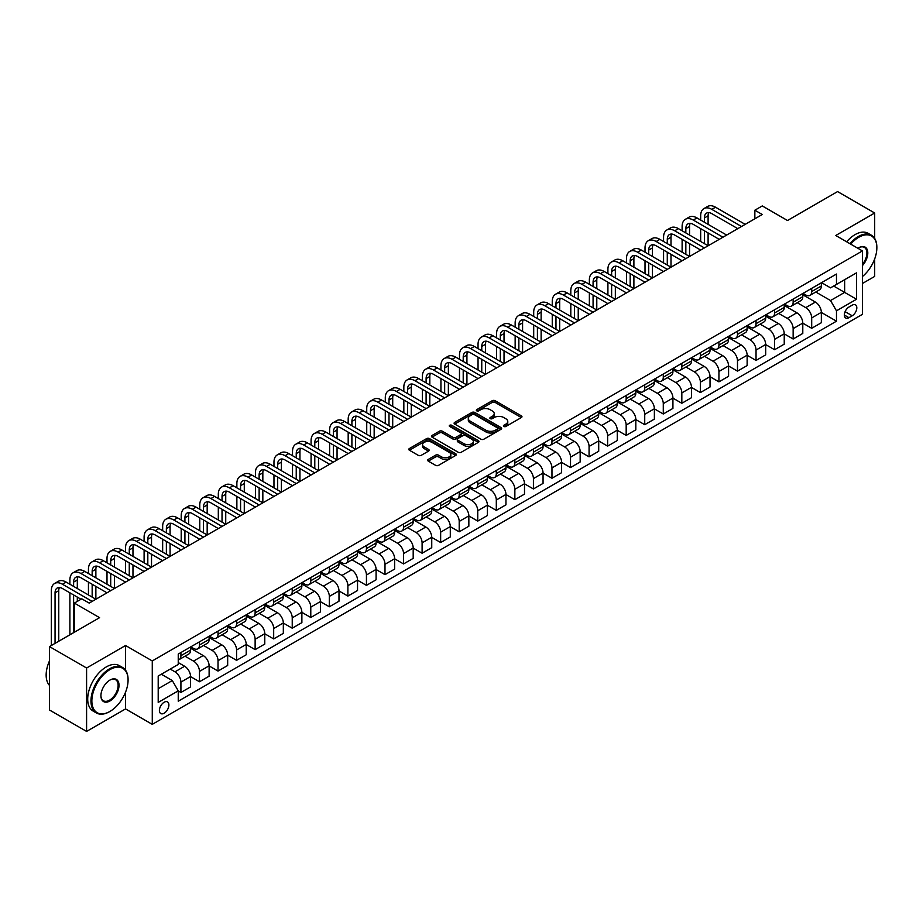 <?xml version="1.0" encoding="UTF-8"?>
<svg xmlns="http://www.w3.org/2000/svg" width="923" height="923" viewBox="0 0 923 923"><rect width="100%" height="100%" fill="white"/><g stroke="black" fill="none" stroke-linecap="round" stroke-linejoin="round"><path stroke-width="1.38" d="M503.843 426.472A1.442 0.831 0 0 0 505.885 426.472L521.357 417.542A2.065 1.188 0 0 0 521.968 416.7A2.065 1.188 0 0 0 521.357 415.858L495.132 400.72A2.065 1.188 0 0 0 492.224 400.72L476.741 409.65A1.442 0.831 0 0 0 476.326 410.239A1.442 0.831 0 0 0 476.741 410.839A1.442 0.831 0 0 0 478.783 410.839L480.791 409.674A6.588 3.807 0 0 1 490.113 409.674L492.294 410.943A6.588 3.807 0 0 1 494.232 413.631A6.588 3.807 0 0 1 492.294 416.319L490.298 417.473A1.442 0.831 0 0 0 489.871 418.061A1.442 0.831 0 0 0 490.298 418.661A1.442 0.831 0 0 0 492.328 418.661L494.336 417.496A6.588 3.807 0 0 1 503.658 417.496L505.839 418.765A6.588 3.807 0 0 1 507.777 421.453A6.588 3.807 0 0 1 505.839 424.142L503.843 425.295A1.442 0.831 0 0 0 503.416 425.884A1.442 0.831 0 0 0 503.843 426.472L503.843 425.295M164.144 713.214A6.715 3.877 120 0 0 168.528 707.295A6.715 3.877 120 0 0 167.501 701.907A6.715 3.877 120 0 0 164.144 702.241A6.715 3.877 120 0 0 159.76 708.16A6.715 3.877 120 0 0 160.787 713.548A6.715 3.877 120 0 0 164.144 713.214M428.272 459.423A2.065 1.188 0 0 0 427.661 460.265A2.065 1.188 0 0 0 428.272 461.108L435.621 465.354A2.065 1.188 0 0 0 438.54 465.354L455.731 455.431A2.065 1.188 0 0 0 456.331 454.589A2.065 1.188 0 0 0 455.731 453.747L429.507 438.61A2.065 1.188 0 0 0 426.588 438.61L409.397 448.532A2.065 1.188 0 0 0 408.797 449.374A2.065 1.188 0 0 0 409.397 450.216L418.292 455.351A2.065 1.188 0 0 0 421.2 455.351L428.56 451.105A2.065 1.188 0 0 0 429.16 450.262A2.065 1.188 0 0 0 428.56 449.42L424.153 446.87A5.515 3.184 0 0 1 422.538 444.621A5.515 3.184 0 0 1 425.941 441.69A5.515 3.184 0 0 1 431.941 442.371L449.213 452.339A5.515 3.184 0 0 1 450.828 454.589A5.515 3.184 0 0 1 447.424 457.531A5.515 3.184 0 0 1 441.413 456.839L438.54 455.177A2.065 1.188 0 0 0 435.621 455.177L428.272 459.423L428.272 461.108M874.692 238.469L874.692 213.005L837.588 191.58L787.504 220.505L762.271 205.933L754.852 210.213L762.271 214.505L89.196 603.1L81.766 598.819L74.348 603.1L74.348 632.232M125.551 670.202L125.551 645.512L86.589 668.01L49.484 646.585L99.58 617.672L74.348 603.1M125.551 645.512L152.272 660.937L862.451 250.918L862.451 314.328L152.272 724.347L152.272 660.937M874.692 213.005L835.742 235.492L862.451 250.918M480.929 439.198A2.065 1.188 0 0 0 483.848 439.198L501.039 429.276A2.065 1.188 0 0 0 501.639 428.434A2.065 1.188 0 0 0 501.039 427.591L474.814 412.454A2.065 1.188 0 0 0 471.895 412.454L454.704 422.376A2.065 1.188 0 0 0 454.104 423.219A2.065 1.188 0 0 0 454.704 424.061L480.929 439.198M450.262 426.784A1.442 0.831 0 0 1 451.728 426.991L451.728 425.284L478.379 440.675A2.065 1.188 0 0 1 478.991 441.517A2.065 1.188 0 0 1 478.379 442.348L461.188 452.282A2.065 1.188 0 0 1 458.281 452.282L432.056 437.133L439.417 432.922L439.417 431.214L432.056 435.46A2.065 1.188 0 0 0 431.456 436.302A2.065 1.188 0 0 0 432.056 437.133L432.056 435.46M439.417 432.922A2.065 1.188 0 0 1 442.325 432.922L442.325 431.214A2.065 1.188 0 0 0 439.417 431.214M442.325 431.214L452.962 437.352A2.065 1.188 0 0 0 455.87 437.352L460.75 434.537A2.065 1.188 0 0 0 461.362 433.695A2.065 1.188 0 0 0 460.75 432.852L449.686 426.461A1.442 0.831 0 0 1 449.259 425.872A1.442 0.831 0 0 1 450.147 425.099A1.442 0.831 0 0 1 451.728 425.284M86.589 668.01L86.589 731.42L49.484 709.995L49.484 646.585M862.451 283.476L874.692 276.415L874.692 258.878M852.217 305.155L848.952 307.047A6.507 3.761 120 0 0 844.695 312.782A6.507 3.761 120 0 0 845.699 317.997A6.507 3.761 120 0 0 848.952 317.674L852.217 315.781A6.507 3.761 120 0 0 856.463 310.047A6.507 3.761 120 0 0 855.471 304.844A6.507 3.761 120 0 0 852.217 305.155M821.562 282.669L830.538 287.849L836.48 284.422L836.48 274.05L178.243 654.084L178.243 664.456L158.202 676.017L158.202 702.415L178.243 690.842L178.243 701.215L836.48 321.181L836.48 310.82L830.538 300.529L815.782 292.014M836.48 284.422L856.521 272.85L856.521 299.248L836.48 310.82M86.589 731.42L125.551 708.922L152.272 724.347M754.852 210.213L754.852 218.786M833.665 286.049L844.649 292.395L844.649 279.715L856.521 272.85M830.538 300.529L844.649 292.395L856.521 299.248M158.202 688.708L172.301 680.563L161.317 674.217M178.243 690.935L180.92 692.469L180.92 682.109A8.399 4.846 -120 0 0 174.978 671.829L170.224 669.083M180.92 692.469L190.565 686.908L190.565 676.536A8.399 4.846 -120 0 0 184.623 666.256L178.243 662.564M190.565 676.617L199.472 681.762L199.472 671.39A8.399 4.846 -120 0 0 193.53 661.11L185.004 656.195M199.472 681.762L209.117 676.19L209.117 665.829A8.399 4.846 -120 0 0 203.175 655.538L190.565 648.258M209.117 665.91L218.024 671.056L218.024 660.683A8.399 4.846 -120 0 0 212.082 650.403L203.556 645.477M218.024 671.056L227.669 665.483L227.669 655.111A8.399 4.846 -120 0 0 221.728 644.831L209.117 637.551M227.669 655.203L236.576 660.337L236.576 649.977A8.399 4.846 -120 0 0 230.635 639.685L222.108 634.77M236.576 660.337L246.222 654.776L246.222 644.404A8.399 4.846 -120 0 0 240.28 634.124L227.669 626.832M246.222 644.485L255.129 649.63L255.129 639.258A8.399 4.846 -120 0 0 249.187 628.978L240.661 624.052M255.129 649.63L264.774 644.058L264.774 633.697A8.399 4.846 -120 0 0 258.832 623.406L246.222 616.126M264.774 633.778L273.681 638.924L273.681 628.551A8.399 4.846 -120 0 0 267.739 618.272L259.213 613.345M273.681 638.924L283.326 633.351L283.326 622.979A8.399 4.846 -120 0 0 277.385 612.699L264.774 605.419M283.326 623.071L292.233 628.205L292.233 617.845A8.399 4.846 -120 0 0 286.292 607.553L277.765 602.638M292.233 628.205L301.879 622.633L301.879 612.272A8.399 4.846 -120 0 0 295.937 601.992L283.326 594.7M301.879 612.353L310.786 617.499L310.786 607.126A8.399 4.846 -120 0 0 304.844 596.846L296.318 591.92M310.786 617.499L320.431 611.926L320.431 601.554A8.399 4.846 -120 0 0 314.489 591.274L301.879 583.994M320.431 601.646L329.338 606.78L329.338 596.42A8.399 4.846 -120 0 0 323.396 586.14L314.87 581.213M329.338 606.78L338.983 601.219L338.983 590.847A8.399 4.846 -120 0 0 333.041 580.567L320.431 573.287M338.983 590.928L347.89 596.073L347.89 585.701A8.399 4.846 -120 0 0 341.948 575.421L333.422 570.506M347.89 596.073L357.536 590.501L357.536 580.14A8.399 4.846 -120 0 0 351.594 569.849L338.983 562.569M357.536 580.221L366.443 585.367L366.443 574.994A8.399 4.846 -120 0 0 360.501 564.714L351.975 559.788M366.443 585.367L376.088 579.794L376.088 569.422A8.399 4.846 -120 0 0 370.146 559.142L357.536 551.862M376.088 569.514L384.995 574.648L384.995 564.288A8.399 4.846 -120 0 0 379.053 553.996L370.527 549.081M384.995 574.648L394.64 569.087L394.64 558.715A8.399 4.846 -120 0 0 388.698 548.435L376.088 541.143M394.64 558.796L403.547 563.941L403.547 553.569A8.399 4.846 -120 0 0 397.605 543.289L389.079 538.374M403.547 563.941L413.192 558.369L413.192 548.008A8.399 4.846 -120 0 0 407.251 537.717L394.64 530.437M413.192 548.089L422.099 553.235L422.099 542.862A8.399 4.846 -120 0 0 416.158 532.583L407.631 527.656M422.099 553.235L431.745 547.662L431.745 537.29A8.399 4.846 -120 0 0 425.803 527.01L413.192 519.73M431.745 537.382L440.652 542.516L440.652 532.156A8.399 4.846 -120 0 0 434.71 521.864L426.184 516.949M440.652 542.516L450.297 536.944L450.297 526.583A8.399 4.846 -120 0 0 444.355 516.303L431.745 509.011M450.297 526.664L459.204 531.81L459.204 521.437A8.399 4.846 -120 0 0 453.262 511.157L444.736 506.231M459.204 531.81L468.849 526.237L468.849 515.865A8.399 4.846 -120 0 0 462.908 505.585L450.297 498.305M468.849 515.957L477.756 521.091L477.756 510.731A8.399 4.846 -120 0 0 471.815 500.451L463.288 495.524M477.756 521.091L487.402 515.53L487.402 505.158A8.399 4.846 -120 0 0 481.46 494.878L468.849 487.598M487.402 505.25L496.309 510.384L496.309 500.012A8.399 4.846 -120 0 0 490.367 489.732L481.841 484.817M496.309 510.384L505.954 504.812L505.954 494.451A8.399 4.846 -120 0 0 500.012 484.16L487.402 476.879M505.954 494.532L514.861 499.678L514.861 489.305A8.399 4.846 -120 0 0 508.919 479.025L500.393 474.099M514.861 499.678L524.506 494.105L524.506 483.733A8.399 4.846 -120 0 0 518.564 473.453L505.954 466.173M524.506 483.825L533.413 488.959L533.413 478.599A8.399 4.846 -120 0 0 527.471 468.307L518.945 463.392M533.413 488.959L543.059 483.398L543.059 473.026A8.399 4.846 -120 0 0 537.117 462.746L524.506 455.454M543.059 473.107L551.966 478.252L551.966 467.88A8.399 4.846 -120 0 0 546.024 457.6L537.498 452.685M551.966 478.252L561.611 472.68L561.611 462.319A8.399 4.846 -120 0 0 555.669 452.028L543.059 444.748M561.611 462.4L570.518 467.546L570.518 457.173A8.399 4.846 -120 0 0 564.576 446.894L556.05 441.967M570.518 467.546L580.163 461.973L580.163 451.601A8.399 4.846 -120 0 0 574.221 441.321L561.611 434.041M580.163 451.693L589.07 456.827L589.07 446.467A8.399 4.846 -120 0 0 583.128 436.175L574.602 431.26M589.07 456.827L598.715 451.266L598.715 440.894A8.399 4.846 -120 0 0 592.774 430.614L580.163 423.322M598.715 440.975L607.622 446.121L607.622 435.748A8.399 4.846 -120 0 0 601.681 425.468L593.154 420.542M607.622 446.121L617.268 440.548L617.268 430.176A8.399 4.846 -120 0 0 611.326 419.896L598.715 412.616M617.268 430.268L626.175 435.414L626.175 425.041A8.399 4.846 -120 0 0 620.233 414.762L611.707 409.835M626.175 435.414L635.82 429.841L635.82 419.469A8.399 4.846 -120 0 0 629.878 409.189L617.268 401.909M635.82 419.561L644.727 424.695L644.727 414.323A8.399 4.846 -120 0 0 638.785 404.043L630.259 399.128M644.727 424.695L654.372 419.123L654.372 408.762A8.399 4.846 -120 0 0 648.431 398.471L635.82 391.19M654.372 408.843L663.279 413.989L663.279 403.616A8.399 4.846 -120 0 0 657.338 393.336L648.811 388.41M663.279 413.989L672.925 408.416L672.925 398.044A8.399 4.846 -120 0 0 666.983 387.764L654.372 380.484M672.925 398.136L681.832 403.27L681.832 392.91A8.399 4.846 -120 0 0 675.89 382.618L667.364 377.703M681.832 403.27L691.477 397.709L691.477 387.337A8.399 4.846 -120 0 0 685.535 377.057L672.925 369.765M691.477 387.418L700.384 392.563L700.384 382.191A8.399 4.846 -120 0 0 694.442 371.911L685.916 366.996M700.384 392.563L710.029 386.991L710.029 376.63A8.399 4.846 -120 0 0 704.087 366.339L691.477 359.059M710.029 376.711L718.936 381.857L718.936 371.484A8.399 4.846 -120 0 0 712.994 361.205L704.468 356.278M718.936 381.857L728.582 376.284L728.582 365.912A8.399 4.846 -120 0 0 722.64 355.632L710.029 348.352M728.582 366.004L737.489 371.138L737.489 360.778A8.399 4.846 -120 0 0 731.547 350.486L723.021 345.571M737.489 371.138L747.134 365.577L747.134 355.205A8.399 4.846 -120 0 0 741.192 344.925L728.582 337.633M747.134 355.286L756.041 360.431L756.041 350.059A8.399 4.846 -120 0 0 750.099 339.779L741.573 334.853M756.041 360.431L765.686 354.859L765.686 344.487A8.399 4.846 -120 0 0 759.744 334.207L747.134 326.927M765.686 344.579L774.593 349.725L774.593 339.352A8.399 4.846 -120 0 0 768.651 329.073L760.125 324.146M774.593 349.725L784.238 344.152L784.238 333.78A8.399 4.846 -120 0 0 778.297 323.5L765.686 316.22M784.238 333.872L793.145 339.006L793.145 328.634A8.399 4.846 -120 0 0 787.204 318.354L778.677 313.439M793.145 339.006L802.791 333.434L802.791 323.073A8.399 4.846 -120 0 0 796.849 312.782L784.238 305.501M802.791 323.154L811.698 328.3L811.698 317.927A8.399 4.846 -120 0 0 805.756 307.647L797.23 302.721M811.698 328.3L821.343 322.727L821.343 312.355A8.399 4.846 -120 0 0 815.401 302.075L802.791 294.795M803.01 293.376L805.756 294.968A8.399 4.846 -120 0 0 809.956 295.383A8.399 4.846 -120 0 0 811.698 291.541L811.698 288.368M784.458 304.094L787.204 305.675A8.399 4.846 -120 0 0 791.403 306.09A8.399 4.846 -120 0 0 793.145 302.248L793.145 299.075M765.905 314.801L768.651 316.381A8.399 4.846 -120 0 0 772.851 316.797A8.399 4.846 -120 0 0 774.593 312.955L774.593 309.782M747.353 325.507L750.099 327.1A8.399 4.846 -120 0 0 754.299 327.515A8.399 4.846 -120 0 0 756.041 323.673L756.041 320.5M728.801 336.226L731.547 337.806A8.399 4.846 -120 0 0 735.746 338.222A8.399 4.846 -120 0 0 737.489 334.38L737.489 331.207M710.249 346.933L712.994 348.525A8.399 4.846 -120 0 0 717.194 348.94A8.399 4.846 -120 0 0 718.936 345.087L718.936 341.925M691.696 357.639L694.442 359.232A8.399 4.846 -120 0 0 698.642 359.647A8.399 4.846 -120 0 0 700.384 355.805L700.384 352.632M673.144 368.358L675.89 369.938A8.399 4.846 -120 0 0 680.089 370.354A8.399 4.846 -120 0 0 681.832 366.512L681.832 363.339M654.592 379.065L657.338 380.657A8.399 4.846 -120 0 0 661.537 381.072A8.399 4.846 -120 0 0 663.279 377.23L663.279 374.057M636.039 389.783L638.785 391.364A8.399 4.846 -120 0 0 642.985 391.779A8.399 4.846 -120 0 0 644.727 387.937L644.727 384.764M617.487 400.49L620.233 402.07A8.399 4.846 -120 0 0 624.433 402.486A8.399 4.846 -120 0 0 626.175 398.644L626.175 395.471M598.935 411.197L601.681 412.789A8.399 4.846 -120 0 0 605.88 413.204A8.399 4.846 -120 0 0 607.622 409.362L607.622 406.189M580.382 421.915L583.128 423.495A8.399 4.846 -120 0 0 587.328 423.911A8.399 4.846 -120 0 0 589.07 420.069L589.07 416.896M561.83 432.622L564.576 434.202A8.399 4.846 -120 0 0 568.776 434.629A8.399 4.846 -120 0 0 570.518 430.776L570.518 427.614M543.278 443.328L546.024 444.921A8.399 4.846 -120 0 0 550.223 445.336A8.399 4.846 -120 0 0 551.966 441.494L551.966 438.321M524.726 454.047L527.471 455.627A8.399 4.846 -120 0 0 531.671 456.043A8.399 4.846 -120 0 0 533.413 452.201L533.413 449.028M506.173 464.754L508.919 466.346A8.399 4.846 -120 0 0 513.119 466.761A8.399 4.846 -120 0 0 514.861 462.919L514.861 459.746M487.621 475.472L490.367 477.053A8.399 4.846 -120 0 0 494.566 477.468A8.399 4.846 -120 0 0 496.309 473.626L496.309 470.453M469.069 486.179L471.815 487.759A8.399 4.846 -120 0 0 476.014 488.175A8.399 4.846 -120 0 0 477.756 484.333L477.756 481.16M450.516 496.886L453.262 498.478A8.399 4.846 -120 0 0 457.462 498.893A8.399 4.846 -120 0 0 459.204 495.051L459.204 491.878M431.964 507.604L434.71 509.184A8.399 4.846 -120 0 0 438.91 509.6A8.399 4.846 -120 0 0 440.652 505.758L440.652 502.585M413.412 518.311L416.158 519.891A8.399 4.846 -120 0 0 420.357 520.318A8.399 4.846 -120 0 0 422.099 516.465L422.099 513.303M394.859 529.017L397.605 530.61A8.399 4.846 -120 0 0 401.805 531.025A8.399 4.846 -120 0 0 403.547 527.183L403.547 524.01M376.307 539.736L379.053 541.316A8.399 4.846 -120 0 0 383.253 541.732A8.399 4.846 -120 0 0 384.995 537.89L384.995 534.717M357.755 550.443L360.501 552.035A8.399 4.846 -120 0 0 364.7 552.45A8.399 4.846 -120 0 0 366.443 548.608L366.443 545.435M339.203 561.161L341.948 562.742A8.399 4.846 -120 0 0 346.148 563.157A8.399 4.846 -120 0 0 347.89 559.315L347.89 556.142M320.65 571.868L323.396 573.448A8.399 4.846 -120 0 0 327.596 573.864A8.399 4.846 -120 0 0 329.338 570.022L329.338 566.849M302.098 582.575L304.844 584.167A8.399 4.846 -120 0 0 309.043 584.582A8.399 4.846 -120 0 0 310.786 580.74L310.786 577.567M283.546 593.293L286.292 594.874A8.399 4.846 -120 0 0 290.491 595.289A8.399 4.846 -120 0 0 292.233 591.447L292.233 588.274M264.993 604L267.739 605.58A8.399 4.846 -120 0 0 271.939 606.007A8.399 4.846 -120 0 0 273.681 602.154L273.681 598.992M246.441 614.706L249.187 616.299A8.399 4.846 -120 0 0 253.387 616.714A8.399 4.846 -120 0 0 255.129 612.872L255.129 609.699M227.889 625.425L230.635 627.005A8.399 4.846 -120 0 0 234.834 627.421A8.399 4.846 -120 0 0 236.576 623.579L236.576 620.406M209.336 636.132L212.082 637.724A8.399 4.846 -120 0 0 216.282 638.139A8.399 4.846 -120 0 0 218.024 634.286L218.024 631.124M190.784 646.85L193.53 648.431A8.399 4.846 -120 0 0 197.73 648.846A8.399 4.846 -120 0 0 199.472 645.004L199.472 641.831M821.343 312.447L836.48 321.181M809.956 295.383L819.601 289.81A8.399 4.846 -120 0 0 821.343 285.968L821.343 282.796M791.403 306.09L801.049 300.517A8.399 4.846 -120 0 0 802.791 296.675L802.791 293.502M772.851 316.797L782.496 311.236A8.399 4.846 -120 0 0 784.238 307.394L784.238 304.221M754.299 327.515L763.944 321.942A8.399 4.846 -120 0 0 765.686 318.1L765.686 314.928M735.746 338.222L745.392 332.649A8.399 4.846 -120 0 0 747.134 328.807L747.134 325.634M717.194 348.94L726.839 343.368A8.399 4.846 -120 0 0 728.582 339.526L728.582 336.353M698.642 359.647L708.287 354.074A8.399 4.846 -120 0 0 710.029 350.232L710.029 347.06M680.089 370.354L689.735 364.793A8.399 4.846 -120 0 0 691.477 360.939L691.477 357.778M661.537 381.072L671.183 375.499A8.399 4.846 -120 0 0 672.925 371.657L672.925 368.485M642.985 391.779L652.63 386.206A8.399 4.846 -120 0 0 654.372 382.364L654.372 379.191M624.433 402.486L634.078 396.925A8.399 4.846 -120 0 0 635.82 393.083L635.82 389.91M605.88 413.204L615.526 407.631A8.399 4.846 -120 0 0 617.268 403.789L617.268 400.617M587.328 423.911L596.973 418.338A8.399 4.846 -120 0 0 598.715 414.496L598.715 411.323M568.776 434.629L578.421 429.057A8.399 4.846 -120 0 0 580.163 425.215L580.163 422.042M550.223 445.336L559.869 439.763A8.399 4.846 -120 0 0 561.611 435.921L561.611 432.749M531.671 456.043L541.316 450.482A8.399 4.846 -120 0 0 543.059 446.628L543.059 443.467M513.119 466.761L522.764 461.188A8.399 4.846 -120 0 0 524.506 457.346L524.506 454.174M494.566 477.468L504.212 471.895A8.399 4.846 -120 0 0 505.954 468.053L505.954 464.88M476.014 488.175L485.66 482.614A8.399 4.846 -120 0 0 487.402 478.772L487.402 475.599M457.462 498.893L467.107 493.32A8.399 4.846 -120 0 0 468.849 489.478L468.849 486.306M438.91 509.6L448.555 504.027A8.399 4.846 -120 0 0 450.297 500.185L450.297 497.012M420.357 520.318L430.003 514.746A8.399 4.846 -120 0 0 431.745 510.904L431.745 507.731M401.805 531.025L411.45 525.452A8.399 4.846 -120 0 0 413.192 521.61L413.192 518.438M383.253 541.732L392.898 536.171A8.399 4.846 -120 0 0 394.64 532.317L394.64 529.156M364.7 552.45L374.346 546.878A8.399 4.846 -120 0 0 376.088 543.036L376.088 539.863M346.148 563.157L355.793 557.584A8.399 4.846 -120 0 0 357.536 553.742L357.536 550.57M327.596 573.864L337.241 568.303A8.399 4.846 -120 0 0 338.983 564.461L338.983 561.288M309.043 584.582L318.689 579.009A8.399 4.846 -120 0 0 320.431 575.167L320.431 571.995M290.491 595.289L300.137 589.716A8.399 4.846 -120 0 0 301.879 585.874L301.879 582.701M271.939 606.007L281.584 600.435A8.399 4.846 -120 0 0 283.326 596.593L283.326 593.42M253.387 616.714L263.032 611.141A8.399 4.846 -120 0 0 264.774 607.299L264.774 604.127M234.834 627.421L244.48 621.848A8.399 4.846 -120 0 0 246.222 618.006L246.222 614.845M216.282 638.139L225.927 632.567A8.399 4.846 -120 0 0 227.669 628.725L227.669 625.552M197.73 648.846L207.375 643.273A8.399 4.846 -120 0 0 209.117 639.431L209.117 636.259M178.243 659.899A8.399 4.846 -120 0 0 179.177 659.553L188.823 653.992A8.399 4.846 -120 0 0 190.565 650.138L190.565 646.977M179.177 659.553A8.399 4.846 -120 0 0 180.92 655.711L180.92 652.538M172.301 680.563L178.243 690.842M125.551 708.922L125.551 692.158M504.42 426.68L505.839 425.861A6.588 3.807 0 0 0 507.777 423.161L507.777 421.453M494.232 413.631L494.232 415.338A6.588 3.807 0 0 1 492.294 418.038L490.874 418.857M521.333 417.554L495.132 402.428A2.065 1.188 0 0 0 492.224 402.428L477.318 411.035M501.004 429.287L474.814 414.162A2.065 1.188 0 0 0 471.895 414.162L454.739 424.072M497.393 429.022A1.442 0.831 0 0 0 497.82 428.434A1.442 0.831 0 0 0 497.393 427.845L474.376 414.554A1.442 0.831 0 0 0 472.334 414.554L470.222 415.777A6.588 3.807 0 0 0 468.296 418.465A6.588 3.807 0 0 0 470.222 421.153L485.959 430.245A6.588 3.807 0 0 0 495.282 430.245L497.393 429.022L497.393 430.741A1.442 0.831 0 0 0 497.82 430.153L497.82 428.434M468.296 418.465L468.296 420.184A6.588 3.807 0 0 0 470.222 422.872L470.222 421.153M497.393 430.741L495.282 431.952A6.588 3.807 0 0 1 485.959 431.952L470.222 422.872M442.325 432.922L452.962 439.06A2.065 1.188 0 0 0 455.87 439.06L460.75 436.244A2.065 1.188 0 0 0 461.362 435.402L461.362 433.695M451.728 426.991L478.356 442.371M463.992 443.721A5.515 3.184 0 0 0 470.003 444.413A5.515 3.184 0 0 0 473.407 441.471A5.515 3.184 0 0 0 471.791 439.221L465.711 435.714A2.065 1.188 0 0 0 462.792 435.714L457.912 438.529A2.065 1.188 0 0 0 457.312 439.371A2.065 1.188 0 0 0 457.912 440.213L463.992 443.721L463.992 445.428A5.515 3.184 0 0 0 470.003 446.121A5.515 3.184 0 0 0 473.407 443.178L473.407 441.471M457.312 439.371L457.312 441.079A2.065 1.188 0 0 0 457.912 441.921L457.912 440.213M463.992 445.428L457.912 441.921M450.828 454.589L450.828 456.308A5.515 3.184 0 0 1 447.424 459.25A5.515 3.184 0 0 1 441.413 458.558L438.54 456.897A2.065 1.188 0 0 0 435.621 456.897L428.295 461.131M422.538 444.621L422.538 446.34A5.515 3.184 0 0 0 424.153 448.59L424.153 446.87M428.56 449.42L428.56 451.105L424.153 448.59M455.697 455.443L429.507 440.329A2.065 1.188 0 0 0 426.588 440.329L409.431 450.228M700.672 220.066L700.672 215.786A15.737 9.092 60 0 1 703.937 208.575L707.653 206.44A15.737 9.092 60 0 1 715.521 207.214L745.207 224.358M703.937 208.575A15.737 9.092 60 0 1 711.806 209.359L741.492 226.493M737.777 228.639L711.806 213.64A10.499 6.057 -120 0 0 706.557 213.121A10.499 6.057 -120 0 0 704.387 217.932L704.387 222.212M708.76 212.636A10.499 6.057 -120 0 0 708.103 215.786L708.103 224.358M704.387 230.785L704.387 243.637M708.103 232.931L708.103 245.783L678.417 228.639L674.701 230.785L704.387 247.918M700.672 241.491L700.672 228.639M682.12 230.785L682.12 226.493A15.737 9.092 60 0 1 685.385 219.293L689.1 217.147A15.737 9.092 60 0 1 696.969 217.932L726.655 235.065M685.385 219.293A15.737 9.092 60 0 1 693.254 220.066L722.94 237.211M719.225 239.357L693.254 224.358A10.499 6.057 -120 0 0 688.004 223.839A10.499 6.057 -120 0 0 685.835 228.639L685.835 232.919M690.208 223.354A10.499 6.057 -120 0 0 689.55 226.493L689.55 235.065M685.835 241.491L685.835 254.344M689.55 243.637L689.55 256.49L659.864 239.357L656.149 241.491L685.835 258.636M682.12 252.21L682.12 239.357M700.672 250.064L674.701 235.065A10.499 6.057 -120 0 0 669.452 234.546A10.499 6.057 -120 0 0 667.283 239.357L667.283 243.637M671.656 234.061A10.499 6.057 -120 0 0 670.998 237.211L670.998 245.783M667.283 252.21L667.283 265.063M670.998 254.344L670.998 267.197L641.312 250.064L637.597 252.21L667.283 269.343M663.568 262.917L663.568 250.064M663.568 241.491L663.568 237.211A15.737 9.092 60 0 1 666.833 230A15.737 9.092 60 0 1 674.701 230.785M666.833 230L670.548 227.866A15.737 9.092 60 0 1 678.417 228.639M682.12 260.771L656.149 245.783A10.499 6.057 -120 0 0 650.9 245.253A10.499 6.057 -120 0 0 648.731 250.064L648.731 254.344M653.103 244.78A10.499 6.057 -120 0 0 652.446 247.918L652.446 256.49M648.731 262.917L648.731 275.769M652.446 265.063L652.446 277.915L622.76 260.771L619.045 262.917L648.731 280.05M645.015 273.623L645.015 260.771M645.015 252.21L645.015 247.918A15.737 9.092 60 0 1 648.281 240.718A15.737 9.092 60 0 1 656.149 241.491M648.281 240.718L651.996 238.572A15.737 9.092 60 0 1 659.864 239.357M663.568 271.489L637.597 256.49A10.499 6.057 -120 0 0 632.347 255.971A10.499 6.057 -120 0 0 630.178 260.771L630.178 265.063M634.551 255.486A10.499 6.057 -120 0 0 633.893 258.636L633.893 267.197M630.178 273.623L630.178 286.476M633.893 275.769L633.893 288.622L604.207 271.489L600.492 273.623L630.178 290.768M626.463 284.342L626.463 271.489M626.463 262.917L626.463 258.636A15.737 9.092 60 0 1 629.728 251.425A15.737 9.092 60 0 1 637.597 252.21M629.728 251.425L633.443 249.279A15.737 9.092 60 0 1 641.312 250.064M862.451 276.531A25.602 14.78 120 0 0 876.85 247.745A25.602 14.78 120 0 0 858.748 237.292A25.602 14.78 120 0 0 850.694 244.122M849.91 243.684A26.236 15.149 -60 0 1 858.298 236.519A26.236 15.149 -60 0 1 871.416 235.227A26.236 15.149 -60 0 1 876.85 247.237A26.236 15.149 -60 0 1 876.85 247.491M857.894 248.287A12.807 7.396 -60 0 1 858.748 247.745L858.748 247.745A12.807 7.396 -60 0 1 867.597 250.906A12.807 7.396 -60 0 1 862.451 265.593M846.645 241.791A26.236 15.149 -60 0 1 855.033 234.638A26.236 15.149 -60 0 1 868.151 233.334L871.416 235.227M862.451 264.255A12.172 7.026 120 0 0 864.39 247.399A12.172 7.026 120 0 0 858.517 247.883M109.525 711.668L109.975 711.414A25.602 14.78 120 0 0 128.078 680.055A25.602 14.78 120 0 0 109.975 669.59A25.602 14.78 120 0 0 91.862 700.961A25.602 14.78 120 0 0 109.975 711.414L109.525 711.668A26.236 15.149 -60 0 1 96.407 712.971A26.236 15.149 -60 0 1 92.381 691.938A26.236 15.149 -60 0 1 109.525 668.829A26.236 15.149 -60 0 1 122.644 667.525A26.236 15.149 -60 0 1 128.078 679.536A26.236 15.149 -60 0 1 128.078 679.79M109.975 700.961A12.807 7.396 -60 0 1 100.919 695.734A12.807 7.396 -60 0 1 109.975 680.055L109.975 680.055A12.807 7.396 -60 0 1 119.021 685.281A12.807 7.396 -60 0 1 109.975 700.961M100.919 695.469A12.172 7.026 120 0 0 103.434 700.788A12.172 7.026 120 0 0 109.525 700.188A12.172 7.026 120 0 0 117.475 689.458A12.172 7.026 120 0 0 115.617 679.709A12.172 7.026 120 0 0 109.745 680.182M96.407 712.971L93.142 711.079A26.236 15.149 -60 0 1 89.116 690.058A26.236 15.149 -60 0 1 106.26 666.937A26.236 15.149 -60 0 1 119.379 665.645L122.644 667.525M49.484 685.408A26.236 15.149 -60 0 1 49.484 660.891M645.015 282.196L619.045 267.197A10.499 6.057 -120 0 0 613.795 266.678A10.499 6.057 -120 0 0 611.626 271.489L611.626 275.769M615.999 266.193A10.499 6.057 -120 0 0 615.341 269.343L615.341 277.915M611.626 284.342L611.626 297.194M615.341 286.476L615.341 299.329L585.655 282.196L581.94 284.342L611.626 301.475M607.911 295.048L607.911 282.196M607.911 273.623L607.911 269.343A15.737 9.092 60 0 1 611.176 262.132A15.737 9.092 60 0 1 619.045 262.917M611.176 262.132L614.891 259.998A15.737 9.092 60 0 1 622.76 260.771M626.463 292.903L600.492 277.915A10.499 6.057 -120 0 0 595.243 277.396A10.499 6.057 -120 0 0 593.074 282.196L593.074 286.476M597.446 276.912A10.499 6.057 -120 0 0 596.789 280.05L596.789 288.622M593.074 295.048L593.074 307.901M596.789 297.194L596.789 310.047L567.103 292.903L563.388 295.048L593.074 312.182M589.359 305.755L589.359 292.903M589.359 284.342L589.359 280.05A15.737 9.092 60 0 1 592.624 272.85A15.737 9.092 60 0 1 600.492 273.623M592.624 272.85L596.339 270.704A15.737 9.092 60 0 1 604.207 271.489M607.911 303.621L581.94 288.622A10.499 6.057 -120 0 0 576.69 288.103A10.499 6.057 -120 0 0 574.521 292.903L574.521 297.194M578.894 287.618A10.499 6.057 -120 0 0 578.236 290.768L578.236 299.329M574.521 305.755L574.521 318.608M578.236 307.901L578.236 320.754L548.55 303.621L544.835 305.755L574.521 322.9M570.806 316.474L570.806 303.621M570.806 295.048L570.806 290.768A15.737 9.092 60 0 1 574.071 283.557A15.737 9.092 60 0 1 581.94 284.342M574.071 283.557L577.786 281.411A15.737 9.092 60 0 1 585.655 282.196M589.359 314.328L563.388 299.329A10.499 6.057 -120 0 0 558.138 298.81A10.499 6.057 -120 0 0 555.969 303.621L555.969 307.901M560.342 298.325A10.499 6.057 -120 0 0 559.684 301.475L559.684 310.047M555.969 316.474L555.969 329.326M559.684 318.608L559.684 331.472L529.998 314.328L526.283 316.474L555.969 333.607M552.254 327.18L552.254 314.328M552.254 305.755L552.254 301.475A15.737 9.092 60 0 1 555.519 294.264A15.737 9.092 60 0 1 563.388 295.048M555.519 294.264L559.234 292.13A15.737 9.092 60 0 1 567.103 292.903M570.806 325.034L544.835 310.047A10.499 6.057 -120 0 0 539.586 309.528A10.499 6.057 -120 0 0 537.417 314.328L537.417 318.608M541.789 309.043A10.499 6.057 -120 0 0 541.132 312.182L541.132 320.754M537.417 327.18L537.417 340.033M541.132 329.326L541.132 342.179L511.446 325.046L507.731 327.18L537.417 344.325M533.702 337.899L533.702 325.046M533.702 316.474L533.702 312.182A15.737 9.092 60 0 1 536.967 304.982A15.737 9.092 60 0 1 544.835 305.755M536.967 304.982L540.682 302.836A15.737 9.092 60 0 1 548.55 303.621M552.254 335.753L526.283 320.754A10.499 6.057 -120 0 0 521.034 320.235A10.499 6.057 -120 0 0 518.864 325.046L518.864 329.326M523.237 319.75A10.499 6.057 -120 0 0 522.58 322.9L522.58 331.472M518.864 337.899L518.864 350.752M522.58 340.033L522.58 352.886L492.894 335.753L489.178 337.899L518.864 355.032M515.149 348.606L515.149 335.753M515.149 327.18L515.149 322.9A15.737 9.092 60 0 1 518.414 315.689A15.737 9.092 60 0 1 526.283 316.474M518.414 315.689L522.13 313.555A15.737 9.092 60 0 1 529.998 314.328M533.702 346.46L507.731 331.472A10.499 6.057 -120 0 0 502.481 330.942A10.499 6.057 -120 0 0 500.312 335.753L500.312 340.033M504.685 330.469A10.499 6.057 -120 0 0 504.027 333.607L504.027 342.179M500.312 348.606L500.312 361.458M504.027 350.752L504.027 363.604L474.341 346.46L470.626 348.606L500.312 365.739M496.597 359.312L496.597 346.46M496.597 337.899L496.597 333.607A15.737 9.092 60 0 1 499.862 326.407A15.737 9.092 60 0 1 507.731 327.18M499.862 326.407L503.577 324.261A15.737 9.092 60 0 1 511.446 325.046M515.149 357.178L489.178 342.179A10.499 6.057 -120 0 0 483.929 341.66A10.499 6.057 -120 0 0 481.76 346.46L481.76 350.752M486.133 341.175A10.499 6.057 -120 0 0 485.475 344.325L485.475 352.886M481.76 359.312L481.76 372.165M485.475 361.458L485.475 374.311L455.789 357.178L452.074 359.312L481.76 376.457M478.045 370.031L478.045 357.178M478.045 348.606L478.045 344.325A15.737 9.092 60 0 1 481.31 337.114A15.737 9.092 60 0 1 489.178 337.899M481.31 337.114L485.025 334.968A15.737 9.092 60 0 1 492.894 335.753M496.597 367.885L470.626 352.886A10.499 6.057 -120 0 0 465.377 352.367A10.499 6.057 -120 0 0 463.208 357.178L463.208 361.458M467.58 351.882A10.499 6.057 -120 0 0 466.923 355.032L466.923 363.604M463.208 370.031L463.208 382.883M466.923 372.165L466.923 385.018L437.237 367.885L433.522 370.031L463.208 387.164M459.492 380.738L459.492 367.885M459.492 359.312L459.492 355.032A15.737 9.092 60 0 1 462.758 347.821A15.737 9.092 60 0 1 470.626 348.606M462.758 347.821L466.473 345.687A15.737 9.092 60 0 1 474.341 346.46M478.045 378.592L452.074 363.604A10.499 6.057 -120 0 0 446.824 363.085A10.499 6.057 -120 0 0 444.655 367.885L444.655 372.165M449.016 362.601A10.499 6.057 -120 0 0 448.37 365.739L448.37 374.311M444.655 380.738L444.655 393.59M448.37 382.883L448.37 395.736L418.684 378.592L414.969 380.738L444.655 397.871M440.94 391.444L440.94 378.592M440.94 370.031L440.94 365.739A15.737 9.092 60 0 1 444.205 358.539A15.737 9.092 60 0 1 452.074 359.312M444.205 358.539L447.92 356.393A15.737 9.092 60 0 1 455.789 357.178M459.492 389.31L433.522 374.311A10.499 6.057 -120 0 0 428.272 373.792A10.499 6.057 -120 0 0 426.103 378.592L426.103 382.883M430.464 373.307A10.499 6.057 -120 0 0 429.818 376.457L429.818 385.018M426.103 391.444L426.103 404.297M429.818 393.59L429.818 406.443L400.132 389.31L396.417 391.444L426.103 408.589M422.388 402.163L422.388 389.31M422.388 380.738L422.388 376.457A15.737 9.092 60 0 1 425.653 369.246A15.737 9.092 60 0 1 433.522 370.031M425.653 369.246L429.368 367.1A15.737 9.092 60 0 1 437.237 367.885M440.94 400.017L414.969 385.018A10.499 6.057 -120 0 0 409.72 384.499A10.499 6.057 -120 0 0 407.551 389.31L407.551 393.59M411.912 384.014A10.499 6.057 -120 0 0 411.266 387.164L411.266 395.736M407.551 402.163L407.551 415.015M411.266 404.297L411.266 417.15L381.58 400.017L377.865 402.163L407.551 419.296M403.836 412.869L403.836 400.017M403.836 391.444L403.836 387.164A15.737 9.092 60 0 1 407.101 379.953A15.737 9.092 60 0 1 414.969 380.738M407.101 379.953L410.816 377.819A15.737 9.092 60 0 1 418.684 378.592M422.388 410.723L396.417 395.736A10.499 6.057 -120 0 0 391.167 395.217A10.499 6.057 -120 0 0 388.998 400.017L388.998 404.297M393.36 394.732A10.499 6.057 -120 0 0 392.713 397.871L392.713 406.443M388.998 412.869L388.998 425.722M392.713 415.015L392.713 427.868L363.027 410.723L359.312 412.869L388.998 430.014M385.283 423.588L385.283 410.723M385.283 402.163L385.283 397.871A15.737 9.092 60 0 1 388.548 390.671A15.737 9.092 60 0 1 396.417 391.444M388.548 390.671L392.263 388.525A15.737 9.092 60 0 1 400.132 389.31M403.836 421.442L377.865 406.443A10.499 6.057 -120 0 0 372.615 405.924A10.499 6.057 -120 0 0 370.446 410.723L370.446 415.015M374.807 405.439A10.499 6.057 -120 0 0 374.161 408.589L374.161 417.161M370.446 423.588L370.446 436.441M374.161 425.722L374.161 438.575L344.475 421.442L340.76 423.588L370.446 440.721M366.731 434.295L366.731 421.442M366.731 412.869L366.731 408.589A15.737 9.092 60 0 1 369.996 401.378A15.737 9.092 60 0 1 377.865 402.163M369.996 401.378L373.711 399.244A15.737 9.092 60 0 1 381.58 400.017M385.283 432.149L359.312 417.161A10.499 6.057 -120 0 0 354.063 416.631A10.499 6.057 -120 0 0 351.894 421.442L351.894 425.722M356.255 416.158A10.499 6.057 -120 0 0 355.609 419.296L355.609 427.868M351.894 434.295L351.894 447.147M355.609 436.441L355.609 449.293L325.923 432.149L322.208 434.295L351.894 451.428M348.179 445.001L348.179 432.149M348.179 423.588L348.179 419.296A15.737 9.092 60 0 1 351.444 412.096A15.737 9.092 60 0 1 359.312 412.869M351.444 412.096L355.147 409.95A15.737 9.092 60 0 1 363.027 410.723M366.731 442.867L340.76 427.868A10.499 6.057 -120 0 0 335.511 427.349A10.499 6.057 -120 0 0 333.341 432.149L333.341 436.441M337.703 426.864A10.499 6.057 -120 0 0 337.057 430.014L337.057 438.575M333.341 445.001L333.341 457.854M337.057 447.147L337.057 460L307.371 442.867L303.655 445.001L333.341 462.146M329.626 455.72L329.626 442.867M329.626 434.295L329.626 430.014A15.737 9.092 60 0 1 332.891 422.803A15.737 9.092 60 0 1 340.76 423.588M332.891 422.803L336.595 420.657A15.737 9.092 60 0 1 344.475 421.442M348.179 453.574L322.208 438.575A10.499 6.057 -120 0 0 316.958 438.056A10.499 6.057 -120 0 0 314.789 442.867L314.789 447.147M319.15 437.571A10.499 6.057 -120 0 0 318.504 440.721L318.504 449.293M314.789 455.72L314.789 468.572M318.504 457.854L318.504 470.707L288.818 453.574L285.103 455.72L314.789 472.853M311.074 466.427L311.074 453.574M311.074 445.001L311.074 440.721A15.737 9.092 60 0 1 314.339 433.51A15.737 9.092 60 0 1 322.208 434.295M314.339 433.51L318.043 431.376A15.737 9.092 60 0 1 325.923 432.149M329.626 464.281L303.655 449.293A10.499 6.057 -120 0 0 298.406 448.774A10.499 6.057 -120 0 0 296.237 453.574L296.237 457.854M300.598 448.29A10.499 6.057 -120 0 0 299.94 451.428L299.94 460M296.237 466.427L296.237 479.279M299.94 468.572L299.94 481.425L270.266 464.281L266.551 466.427L296.237 483.56M292.522 477.133L292.522 464.281M292.522 455.72L292.522 451.428A15.737 9.092 60 0 1 295.787 444.228A15.737 9.092 60 0 1 303.655 445.001M295.787 444.228L299.49 442.082A15.737 9.092 60 0 1 307.371 442.867M311.074 474.999L285.103 460A10.499 6.057 -120 0 0 279.854 459.481A10.499 6.057 -120 0 0 277.685 464.281L277.685 468.572M282.046 458.996A10.499 6.057 -120 0 0 281.388 462.146L281.388 470.707M277.685 477.133L277.685 489.986M281.388 479.279L281.388 492.132L251.714 474.999L247.999 477.133L277.685 494.278M273.969 487.852L273.969 474.999M273.969 466.427L273.969 462.146A15.737 9.092 60 0 1 277.235 454.935A15.737 9.092 60 0 1 285.103 455.72M277.235 454.935L280.938 452.789A15.737 9.092 60 0 1 288.818 453.574M292.522 485.706L266.551 470.707A10.499 6.057 -120 0 0 261.301 470.188A10.499 6.057 -120 0 0 259.132 474.999L259.132 479.279M263.493 469.703A10.499 6.057 -120 0 0 262.836 472.853L262.836 481.425M259.132 487.852L259.132 500.704M262.836 489.986L262.836 502.839L233.161 485.706L229.446 487.852L259.132 504.985M255.417 498.558L255.417 485.706M255.417 477.133L255.417 472.853A15.737 9.092 60 0 1 258.682 465.642A15.737 9.092 60 0 1 266.551 466.427M258.682 465.642L262.386 463.508A15.737 9.092 60 0 1 270.266 464.281M273.969 496.412L247.999 481.425A10.499 6.057 -120 0 0 242.749 480.906A10.499 6.057 -120 0 0 240.58 485.706L240.58 489.986M244.941 480.421A10.499 6.057 -120 0 0 244.283 483.56L244.283 492.132M240.58 498.558L240.58 511.411M244.283 500.704L244.283 513.557L214.609 496.412L210.894 498.558L240.58 515.703M236.865 509.277L236.865 496.412M236.865 487.852L236.865 483.56A15.737 9.092 60 0 1 240.13 476.36A15.737 9.092 60 0 1 247.999 477.133M240.13 476.36L243.834 474.214A15.737 9.092 60 0 1 251.714 474.999M255.417 507.131L229.446 492.132A10.499 6.057 -120 0 0 224.197 491.613A10.499 6.057 -120 0 0 222.028 496.412L222.028 500.704M226.389 491.128A10.499 6.057 -120 0 0 225.731 494.278L225.731 502.839M222.028 509.277L222.028 522.13M225.731 511.411L225.731 524.264L196.057 507.131L192.342 509.277L222.028 526.41M218.313 519.984L218.313 507.131M218.313 498.558L218.313 494.278A15.737 9.092 60 0 1 221.578 487.067A15.737 9.092 60 0 1 229.446 487.852M221.578 487.067L225.281 484.933A15.737 9.092 60 0 1 233.161 485.706M236.865 517.838L210.894 502.839A10.499 6.057 -120 0 0 205.644 502.32A10.499 6.057 -120 0 0 203.475 507.131L203.475 511.411M207.837 501.835A10.499 6.057 -120 0 0 207.179 504.985L207.179 513.557M203.475 519.984L203.475 532.836M207.179 522.13L207.179 534.982L177.504 517.838L173.789 519.984L203.475 537.117M199.76 530.69L199.76 517.838M199.76 509.277L199.76 504.985A15.737 9.092 60 0 1 203.025 497.785A15.737 9.092 60 0 1 210.894 498.558M203.025 497.785L206.729 495.639A15.737 9.092 60 0 1 214.609 496.412M218.313 528.556L192.342 513.557A10.499 6.057 -120 0 0 187.092 513.038A10.499 6.057 -120 0 0 184.923 517.838L184.923 522.13M189.284 512.553A10.499 6.057 -120 0 0 188.627 515.703L188.627 524.264M184.923 530.69L184.923 543.543M188.627 532.836L188.627 545.689L158.952 528.556L155.237 530.69L184.923 547.835M181.208 541.409L181.208 528.556M181.208 519.984L181.208 515.703A15.737 9.092 60 0 1 184.473 508.492A15.737 9.092 60 0 1 192.342 509.277M184.473 508.492L188.177 506.346A15.737 9.092 60 0 1 196.057 507.131M199.76 539.263L173.789 524.264A10.499 6.057 -120 0 0 168.54 523.745A10.499 6.057 -120 0 0 166.371 528.556L166.371 532.836M170.732 523.26A10.499 6.057 -120 0 0 170.074 526.41L170.074 534.982M166.371 541.409L166.371 554.261M170.074 543.543L170.074 556.396L140.4 539.263L136.685 541.409L166.371 558.542M162.656 552.116L162.656 539.263M162.656 530.69L162.656 526.41A15.737 9.092 60 0 1 165.921 519.199A15.737 9.092 60 0 1 173.789 519.984M165.921 519.199L169.624 517.065A15.737 9.092 60 0 1 177.504 517.838M181.208 549.97L155.237 534.982A10.499 6.057 -120 0 0 149.988 534.463A10.499 6.057 -120 0 0 147.818 539.263L147.818 543.543M152.18 533.979A10.499 6.057 -120 0 0 151.522 537.117L151.522 545.689M147.818 552.116L147.818 564.968M151.522 554.261L151.522 567.114L121.848 549.97L118.132 552.116L147.818 569.249M144.103 562.822L144.103 549.97M144.103 541.409L144.103 537.117A15.737 9.092 60 0 1 147.368 529.917A15.737 9.092 60 0 1 155.237 530.69M147.368 529.917L151.072 527.771A15.737 9.092 60 0 1 158.952 528.556M162.656 560.688L136.685 545.689A10.499 6.057 -120 0 0 131.435 545.17A10.499 6.057 -120 0 0 129.266 549.97L129.266 554.261M133.627 544.685A10.499 6.057 -120 0 0 132.97 547.835L132.97 556.396M129.266 562.822L129.266 575.675M132.97 564.968L132.97 577.821L103.295 560.688L99.58 562.822L129.266 579.967M125.551 573.541L125.551 560.688M125.551 552.116L125.551 547.835A15.737 9.092 60 0 1 128.816 540.624A15.737 9.092 60 0 1 136.685 541.409M128.816 540.624L132.52 538.478A15.737 9.092 60 0 1 140.4 539.263M144.103 571.395L118.132 556.396A10.499 6.057 -120 0 0 112.883 555.877A10.499 6.057 -120 0 0 110.714 560.688L110.714 564.968M115.075 555.392A10.499 6.057 -120 0 0 114.417 558.542L114.417 567.114M110.714 573.541L110.714 586.393M114.417 575.675L114.417 588.528L84.743 571.395L81.028 573.541L110.714 590.674M106.999 584.247L106.999 571.395M106.999 562.822L106.999 558.542A15.737 9.092 60 0 1 110.264 551.331A15.737 9.092 60 0 1 118.132 552.116M110.264 551.331L113.967 549.197A15.737 9.092 60 0 1 121.848 549.97M125.551 582.101L99.58 567.114A10.499 6.057 -120 0 0 94.331 566.595A10.499 6.057 -120 0 0 92.162 571.395L92.162 575.675M96.523 566.111A10.499 6.057 -120 0 0 95.865 569.249L95.865 577.821M92.162 584.247L92.162 597.1M95.865 586.393L95.865 599.246L66.191 582.101L62.476 584.247L92.162 601.392M88.446 594.954L88.446 582.101M88.446 573.541L88.446 569.249A15.737 9.092 60 0 1 91.712 562.049A15.737 9.092 60 0 1 99.58 562.822M91.712 562.049L95.415 559.903A15.737 9.092 60 0 1 103.295 560.688M106.999 592.82L81.028 577.821A10.499 6.057 -120 0 0 75.778 577.302A10.499 6.057 -120 0 0 73.609 582.101L73.609 586.393M77.97 576.817A10.499 6.057 -120 0 0 77.313 579.967L77.313 588.528M73.609 594.966L73.609 632.659M77.313 597.1L77.313 601.392M69.894 634.805L69.894 592.82M69.894 584.247L69.894 579.967A15.737 9.092 60 0 1 73.159 572.756A15.737 9.092 60 0 1 81.028 573.541M73.159 572.756L76.863 570.61A15.737 9.092 60 0 1 84.743 571.395M81.028 599.246L62.476 588.528A10.499 6.057 -120 0 0 57.226 588.009A10.499 6.057 -120 0 0 55.057 592.82L55.057 643.377M59.418 587.524A10.499 6.057 -120 0 0 58.76 590.674L58.76 641.231M51.342 645.512L51.342 590.674A15.737 9.092 60 0 1 54.607 583.474A15.737 9.092 60 0 1 62.476 584.247M54.607 583.474L58.311 581.328A15.737 9.092 60 0 1 66.191 582.101M174.978 671.829L184.623 666.256M193.53 661.11L203.175 655.538M212.082 650.403L221.728 644.831M230.635 639.685L240.28 634.124M249.187 628.978L258.832 623.406M267.739 618.272L277.385 612.699M286.292 607.553L295.937 601.992M304.844 596.846L314.489 591.274M323.396 586.14L333.041 580.567M341.948 575.421L351.594 569.849M360.501 564.714L370.146 559.142M379.053 553.996L388.698 548.435M397.605 543.289L407.251 537.717M416.158 532.583L425.803 527.01M434.71 521.864L444.355 516.303M453.262 511.157L462.908 505.585M471.815 500.451L481.46 494.878M490.367 489.732L500.012 484.16M508.919 479.025L518.564 473.453M527.471 468.307L537.117 462.746M546.024 457.6L555.669 452.028M564.576 446.894L574.221 441.321M583.128 436.175L592.774 430.614M601.681 425.468L611.326 419.896M620.233 414.762L629.878 409.189M638.785 404.043L648.431 398.471M657.338 393.336L666.983 387.764M675.89 382.618L685.535 377.057M694.442 371.911L704.087 366.339M712.994 361.205L722.64 355.632M731.547 350.486L741.192 344.925M750.099 339.779L759.744 334.207M768.651 329.073L778.297 323.5M787.204 318.354L796.849 312.782M805.756 307.647L815.401 302.075M811.698 291.541L821.343 285.968M811.698 317.927L821.343 312.355M793.145 328.634L802.791 323.073M793.145 302.248L802.791 296.675M774.593 339.352L784.238 333.78M774.593 312.955L784.238 307.394M756.041 350.059L765.686 344.487M756.041 323.673L765.686 318.1M737.489 360.778L747.134 355.205M737.489 334.38L747.134 328.807M718.936 371.484L728.582 365.912M718.936 345.087L728.582 339.526M700.384 382.191L710.029 376.63M700.384 355.805L710.029 350.232M681.832 392.91L691.477 387.337M681.832 366.512L691.477 360.939M663.279 403.616L672.925 398.044M663.279 377.23L672.925 371.657M644.727 414.323L654.372 408.762M644.727 387.937L654.372 382.364M626.175 425.041L635.82 419.469M626.175 398.644L635.82 393.083M607.622 435.748L617.268 430.176M607.622 409.362L617.268 403.789M589.07 446.467L598.715 440.894M589.07 420.069L598.715 414.496M570.518 457.173L580.163 451.601M570.518 430.776L580.163 425.215M551.966 467.88L561.611 462.319M551.966 441.494L561.611 435.921M533.413 478.599L543.059 473.026M533.413 452.201L543.059 446.628M514.861 489.305L524.506 483.733M514.861 462.919L524.506 457.346M496.309 500.012L505.954 494.451M496.309 473.626L505.954 468.053M477.756 510.731L487.402 505.158M477.756 484.333L487.402 478.772M459.204 521.437L468.849 515.865M459.204 495.051L468.849 489.478M440.652 532.156L450.297 526.583M440.652 505.758L450.297 500.185M422.099 542.862L431.745 537.29M422.099 516.465L431.745 510.904M403.547 553.569L413.192 548.008M403.547 527.183L413.192 521.61M384.995 564.288L394.64 558.715M384.995 537.89L394.64 532.317M366.443 574.994L376.088 569.422M366.443 548.608L376.088 543.036M347.89 585.701L357.536 580.14M347.89 559.315L357.536 553.742M329.338 596.42L338.983 590.847M329.338 570.022L338.983 564.461M310.786 607.126L320.431 601.554M310.786 580.74L320.431 575.167M292.233 617.845L301.879 612.272M292.233 591.447L301.879 585.874M273.681 628.551L283.326 622.979M273.681 602.154L283.326 596.593M255.129 639.258L264.774 633.697M255.129 612.872L264.774 607.299M236.576 649.977L246.222 644.404M236.576 623.579L246.222 618.006M218.024 660.683L227.669 655.111M218.024 634.286L227.669 628.725M199.472 671.39L209.117 665.829M199.472 645.004L209.117 639.431M180.92 682.109L190.565 676.536M180.92 655.711L190.565 650.138M845.099 311.674L852.217 315.781M844.349 315.02L848.952 317.674M505.839 425.861L505.839 424.142M490.298 418.661L490.298 417.473M492.294 418.038L492.294 416.319M476.741 410.839L476.741 409.65M492.224 402.428L492.224 400.72M495.132 402.428L495.132 400.72M521.357 417.542L521.357 415.858M454.704 424.061L454.704 422.376M471.895 414.162L471.895 412.454M474.814 414.162L474.814 412.454M501.039 429.276L501.039 427.591M485.959 431.952L485.959 430.245M495.282 431.952L495.282 430.245M452.962 439.06L452.962 437.352M455.87 439.06L455.87 437.352M460.75 436.244L460.75 434.537M478.379 442.348L478.379 440.675M435.621 456.897L435.621 455.177M438.54 456.897L438.54 455.177M441.413 458.558L441.413 456.839M409.397 450.216L409.397 448.532M426.588 440.329L426.588 438.61M429.507 440.329L429.507 438.61M455.731 455.431L455.731 453.747M715.521 207.214L711.806 209.359M708.103 215.786L704.387 217.932M696.969 217.932L693.254 220.066M689.55 226.493L685.835 228.639M670.998 237.211L667.283 239.357M652.446 247.918L648.731 250.064M633.893 258.636L630.178 260.771M615.341 269.343L611.626 271.489M596.789 280.05L593.074 282.196M578.236 290.768L574.521 292.903M559.684 301.475L555.969 303.621M541.132 312.182L537.417 314.328M522.58 322.9L518.864 325.046M504.027 333.607L500.312 335.753M485.475 344.325L481.76 346.46M466.923 355.032L463.208 357.178M448.37 365.739L444.655 367.885M429.818 376.457L426.103 378.592M411.266 387.164L407.551 389.31M392.713 397.871L388.998 400.017M374.161 408.589L370.446 410.723M355.609 419.296L351.894 421.442M337.057 430.014L333.341 432.149M318.504 440.721L314.789 442.867M299.94 451.428L296.237 453.574M281.388 462.146L277.685 464.281M262.836 472.853L259.132 474.999M244.283 483.56L240.58 485.706M225.731 494.278L222.028 496.412M207.179 504.985L203.475 507.131M188.627 515.703L184.923 517.838M170.074 526.41L166.371 528.556M151.522 537.117L147.818 539.263M132.97 547.835L129.266 549.97M114.417 558.542L110.714 560.688M95.865 569.249L92.162 571.395M77.313 579.967L73.609 582.101M58.76 590.674L55.057 592.82"/></g></svg>

